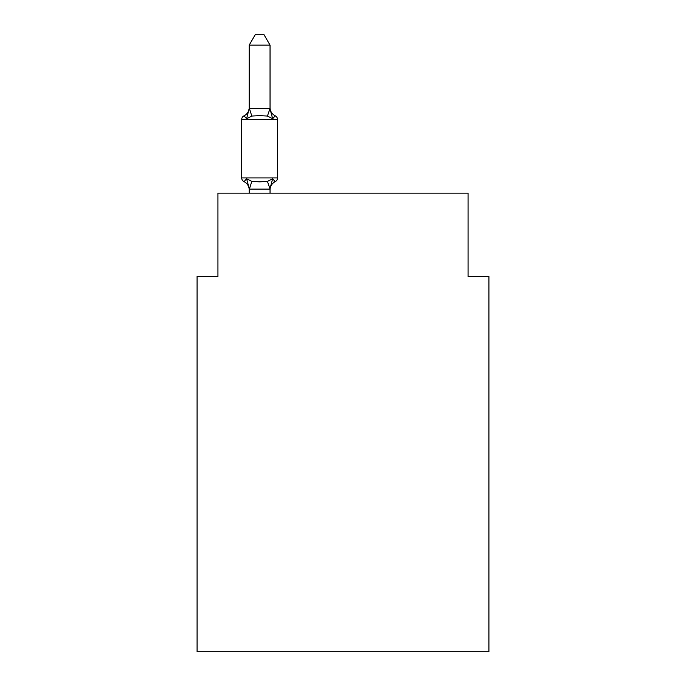 <?xml version="1.0" encoding="UTF-8"?>
<svg xmlns="http://www.w3.org/2000/svg" width="686" height="686" viewBox="0 0 686 686"><rect width="100%" height="100%" fill="white"/><g stroke="black" fill="none" stroke-linecap="round" stroke-linejoin="round"><path stroke-width="1.03" d="M488.912 651.7L488.912 276.509L468.066 276.509L468.066 193.135L217.934 193.135L217.934 276.509L197.088 276.509L197.088 651.7L488.912 651.7M249.198 45.139L255.458 34.3L263.784 34.3L270.044 45.139L249.198 45.139L249.198 108.414L269.881 108.362L272.651 118.738L275.206 115.805A4.167 4.167 0 0 1 277.547 119.553L277.547 177.914A4.167 4.167 0 0 1 275.206 181.661L272.651 178.729L275.206 181.661L272.651 178.729L267.446 181.413L259.625 181.833L251.805 181.413L246.6 178.729L244.045 181.661A4.167 4.167 0 0 1 241.695 177.914L277.547 177.914A4.167 4.167 0 0 1 275.206 181.661L274.014 181.095M272.651 118.738L275.206 115.805A4.167 4.167 0 0 1 277.547 119.553A4.167 4.167 0 0 0 275.206 115.805L272.651 118.738L275.206 115.805L272.651 118.738L275.206 115.805L272.651 118.738L275.206 115.805L272.651 118.738L275.206 115.805L272.651 118.738L275.206 115.805L272.651 118.738L275.206 115.805L272.651 118.738L275.206 115.805L272.651 118.738L275.206 115.805L272.651 118.738L275.206 115.805L272.651 118.738L267.446 116.054L259.625 115.634L251.805 116.054L246.6 118.738L244.045 115.805L246.6 118.738L244.045 115.805L246.6 118.738L244.045 115.805L246.6 118.738L244.045 115.805L246.6 118.738L244.045 115.805L246.6 118.738L244.045 115.805L246.6 118.738L244.045 115.805L246.6 118.738L244.045 115.805L246.6 118.738L244.045 115.805L246.6 118.738L244.045 115.805L246.6 118.738L244.045 115.805L246.6 118.738L244.045 115.805L246.6 118.738L244.045 115.805L246.6 118.738L244.045 115.805L246.6 118.738L244.045 115.805L246.6 118.738L244.045 115.805L246.6 118.738L244.045 115.805L246.6 118.738L244.045 115.805L246.6 118.738L244.045 115.805L246.6 118.738L244.045 115.805L246.6 118.738L244.045 115.805L246.6 118.738L244.045 115.805L246.6 118.738L244.045 115.805L246.6 118.738L244.045 115.805L246.6 118.738L244.045 115.805L246.6 118.738L244.045 115.805L246.6 118.738L244.045 115.805L246.6 118.738L244.045 115.805L246.6 118.738L244.045 115.805L246.6 118.738L244.045 115.805L246.6 118.738L244.045 115.805L246.6 118.738L244.045 115.805L246.6 118.738L244.045 115.805L246.6 118.738L244.045 115.805L246.6 118.738L244.045 115.805L246.6 118.738L244.045 115.805L246.6 118.738L249.198 108.414M270.044 108.791L270.044 45.139M249.198 189.911L249.198 189.911A9.175 9.175 0 0 0 244.045 181.661A4.167 4.167 0 0 1 241.695 177.914A4.167 4.167 0 0 0 244.045 181.661A4.167 4.167 0 0 1 241.695 177.914A4.167 4.167 0 0 0 244.045 181.661A4.167 4.167 0 0 1 241.695 177.914A4.167 4.167 0 0 0 244.045 181.661A4.167 4.167 0 0 1 241.695 177.914A4.167 4.167 0 0 0 244.045 181.661A4.167 4.167 0 0 1 241.695 177.914A4.167 4.167 0 0 0 244.045 181.661A4.167 4.167 0 0 1 241.695 177.914A4.167 4.167 0 0 0 244.045 181.661A4.167 4.167 0 0 1 241.695 177.914A4.167 4.167 0 0 0 244.045 181.661A4.167 4.167 0 0 1 241.695 177.914A4.167 4.167 0 0 0 244.045 181.661A4.167 4.167 0 0 1 241.695 177.914A4.167 4.167 0 0 0 244.045 181.661A4.167 4.167 0 0 1 241.695 177.914A4.167 4.167 0 0 0 244.045 181.661A4.167 4.167 0 0 1 241.695 177.914A4.167 4.167 0 0 0 244.045 181.661A4.167 4.167 0 0 1 241.695 177.914A4.167 4.167 0 0 0 244.045 181.661A4.167 4.167 0 0 1 241.695 177.914A4.167 4.167 0 0 0 244.045 181.661A4.167 4.167 0 0 1 241.695 177.914A4.167 4.167 0 0 0 244.045 181.661A4.167 4.167 0 0 1 241.695 177.914A4.167 4.167 0 0 0 244.045 181.661A4.167 4.167 0 0 1 241.695 177.914A4.167 4.167 0 0 0 244.045 181.661A4.167 4.167 0 0 1 241.695 177.914A4.167 4.167 0 0 0 244.045 181.661A4.167 4.167 0 0 1 241.695 177.914L241.695 119.553A4.167 4.167 0 0 1 244.045 115.805A9.175 9.175 0 0 0 249.198 107.556M277.547 177.914A4.167 4.167 0 0 1 275.206 181.661L272.651 178.729L275.206 181.661A4.167 4.167 0 0 0 277.547 177.914A4.167 4.167 0 0 1 275.206 181.661L272.651 178.729L275.206 181.661A4.167 4.167 0 0 0 277.547 177.914A4.167 4.167 0 0 1 275.206 181.661L272.651 178.729L275.206 181.661A4.167 4.167 0 0 0 277.547 177.914A4.167 4.167 0 0 1 275.206 181.661L272.651 178.729L275.206 181.661A4.167 4.167 0 0 0 277.547 177.914A4.167 4.167 0 0 1 275.206 181.661L272.651 178.729L275.206 181.661A4.167 4.167 0 0 0 277.547 177.914A4.167 4.167 0 0 1 275.206 181.661L272.651 178.729L275.206 181.661A4.167 4.167 0 0 0 277.547 177.914A4.167 4.167 0 0 1 275.206 181.661L272.651 178.729L275.206 181.661A4.167 4.167 0 0 0 277.547 177.914A4.167 4.167 0 0 1 275.206 181.661L272.651 178.729L275.206 181.661A4.167 4.167 0 0 0 277.547 177.914A4.167 4.167 0 0 1 275.206 181.661L272.651 178.729L275.206 181.661A4.167 4.167 0 0 0 277.547 177.914A4.167 4.167 0 0 1 275.206 181.661L272.651 178.729L275.206 181.661A4.167 4.167 0 0 0 277.547 177.914A4.167 4.167 0 0 1 275.206 181.661L272.651 178.729L275.206 181.661A4.167 4.167 0 0 0 277.547 177.914A4.167 4.167 0 0 1 275.206 181.661L272.651 178.729L275.206 181.661A4.167 4.167 0 0 0 277.547 177.914A4.167 4.167 0 0 1 275.206 181.661L272.651 178.729L275.206 181.661A4.167 4.167 0 0 0 277.547 177.914A4.167 4.167 0 0 1 275.206 181.661L272.651 178.729L275.206 181.661A4.167 4.167 0 0 0 277.547 177.914A4.167 4.167 0 0 1 275.206 181.661L272.651 178.729L275.206 181.661A4.167 4.167 0 0 0 277.547 177.914A4.167 4.167 0 0 1 275.206 181.661L272.651 178.729L275.206 181.661A4.167 4.167 0 0 0 277.547 177.914A4.167 4.167 0 0 1 275.206 181.661A4.167 4.167 0 0 0 277.547 177.914A4.167 4.167 0 0 1 275.206 181.661L272.651 178.729L269.881 189.113L249.37 189.113L246.6 178.729L244.045 181.661M270.044 107.556A9.175 9.175 0 0 0 275.206 115.805A4.167 4.167 0 0 1 277.547 119.553L241.695 119.553M275.206 115.805A4.167 4.167 0 0 1 277.547 119.553A4.167 4.167 0 0 0 275.206 115.805A4.167 4.167 0 0 1 277.547 119.553A4.167 4.167 0 0 0 275.206 115.805A4.167 4.167 0 0 1 277.547 119.553A4.167 4.167 0 0 0 275.206 115.805A4.167 4.167 0 0 1 277.547 119.553A4.167 4.167 0 0 0 275.206 115.805A4.167 4.167 0 0 1 277.547 119.553A4.167 4.167 0 0 0 275.206 115.805A4.167 4.167 0 0 1 277.547 119.553A4.167 4.167 0 0 0 275.206 115.805A4.167 4.167 0 0 1 277.547 119.553A4.167 4.167 0 0 0 275.206 115.805A4.167 4.167 0 0 1 277.547 119.553A4.167 4.167 0 0 0 275.206 115.805A4.167 4.167 0 0 1 277.547 119.553A4.167 4.167 0 0 0 275.206 115.805A4.167 4.167 0 0 1 277.547 119.553A4.167 4.167 0 0 0 275.206 115.805A4.167 4.167 0 0 1 277.547 119.553A4.167 4.167 0 0 0 275.206 115.805A4.167 4.167 0 0 1 277.547 119.553A4.167 4.167 0 0 0 275.206 115.805A4.167 4.167 0 0 1 277.547 119.553A4.167 4.167 0 0 0 275.206 115.805A4.167 4.167 0 0 1 277.547 119.553A4.167 4.167 0 0 0 275.206 115.805A4.167 4.167 0 0 1 277.547 119.553A4.167 4.167 0 0 0 275.206 115.805A4.167 4.167 0 0 1 277.547 119.553A4.167 4.167 0 0 0 275.206 115.805A4.167 4.167 0 0 1 277.547 119.553M270.044 193.135L270.044 189.053L267.446 181.413M267.446 116.054L270.044 108.414M249.198 193.135L249.198 189.053M272.651 178.729L275.206 181.661A9.175 9.175 0 0 0 270.044 189.911M251.805 181.413L249.37 189.113M249.37 108.362L251.805 116.054"/></g></svg>
